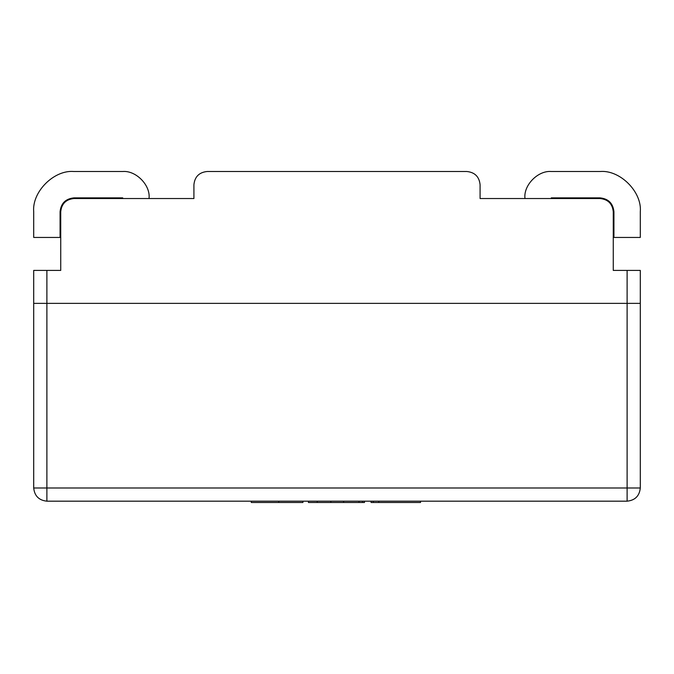 <?xml version="1.0" encoding="UTF-8"?>
<svg xmlns="http://www.w3.org/2000/svg" width="674" height="674" viewBox="0 0 674 674"><rect width="100%" height="100%" fill="white"/><g stroke="black" fill="none" stroke-linecap="round" stroke-linejoin="round"><path stroke-width="1.01" d="M640.3 237.442L640.3 211.72L640.3 237.442L613.93 237.442L613.93 211.72C613.045 203.371 608.428 198.754 600.079 197.878L551.29 197.878L551.29 198.535M524.911 197.878C523.732 184.828 538.24 170.328 551.29 171.508L600.079 171.508C619.979 169.705 642.095 191.82 640.3 211.72C642.095 191.82 619.979 169.705 600.079 171.508L551.29 171.508C538.24 170.328 523.732 184.828 524.911 197.878L524.911 198.535M122.71 198.535L122.71 197.878L73.921 197.878C65.572 198.754 60.955 203.371 60.07 211.72L60.07 237.442L33.7 237.442L33.7 211.72C31.905 191.82 54.021 169.705 73.921 171.508C54.021 169.705 31.905 191.82 33.7 211.72M122.71 171.508L73.921 171.508L122.71 171.508C135.76 170.328 150.268 184.828 149.089 197.878C150.268 184.828 135.76 170.328 122.71 171.508M149.089 198.535L149.089 197.878L149.089 198.535M46.885 270.409L46.885 303.376L627.115 303.376L46.885 303.376L46.885 487.993L33.7 487.993L33.7 303.376L46.885 303.376L33.7 303.376L33.7 270.409L60.736 270.409L60.736 211.72C61.57 203.775 65.968 199.378 73.921 198.535L193.918 198.535L193.918 184.693C194.761 176.74 199.159 172.342 207.112 171.508C199.159 172.342 194.761 176.74 193.918 184.693M600.079 198.535C608.032 199.378 612.43 203.775 613.264 211.72C612.43 203.775 608.032 199.378 600.079 198.535L480.082 198.535L480.082 184.693C479.239 176.74 474.841 172.342 466.888 171.508C474.841 172.342 479.239 176.74 480.082 184.693M73.921 198.535C65.968 199.378 61.57 203.775 60.736 211.72M627.115 270.409L640.3 270.409L640.3 303.376L627.115 303.376L627.115 270.409L613.264 270.409L613.264 211.72M466.888 171.508L207.112 171.508M73.921 197.878C65.572 198.754 60.955 203.371 60.07 211.72M613.93 211.72C613.045 203.371 608.428 198.754 600.079 197.878L551.29 197.878M46.885 501.178L46.885 487.993L627.115 487.993L627.115 501.178L46.885 501.178C38.932 500.335 34.543 495.946 33.7 487.993M640.3 487.993L627.115 487.993L627.115 303.376L640.3 303.376L640.3 487.993C639.457 495.946 635.068 500.335 627.115 501.178M251.284 501.178L251.284 502.492L302.938 502.492L302.938 501.178M278.741 502.492L278.741 501.178M308.431 501.178L308.431 502.492L364.474 502.492L364.474 501.178M343.597 502.492L343.597 501.178M330.867 502.492L330.867 501.178M317.218 502.492L317.218 501.178M362.62 502.492L362.62 501.178M358.981 502.492L358.981 501.178M371.062 501.178L371.062 502.492L420.517 502.492L420.517 501.178M378.78 502.492L378.78 501.178M373.261 502.492L373.261 501.178"/></g></svg>
